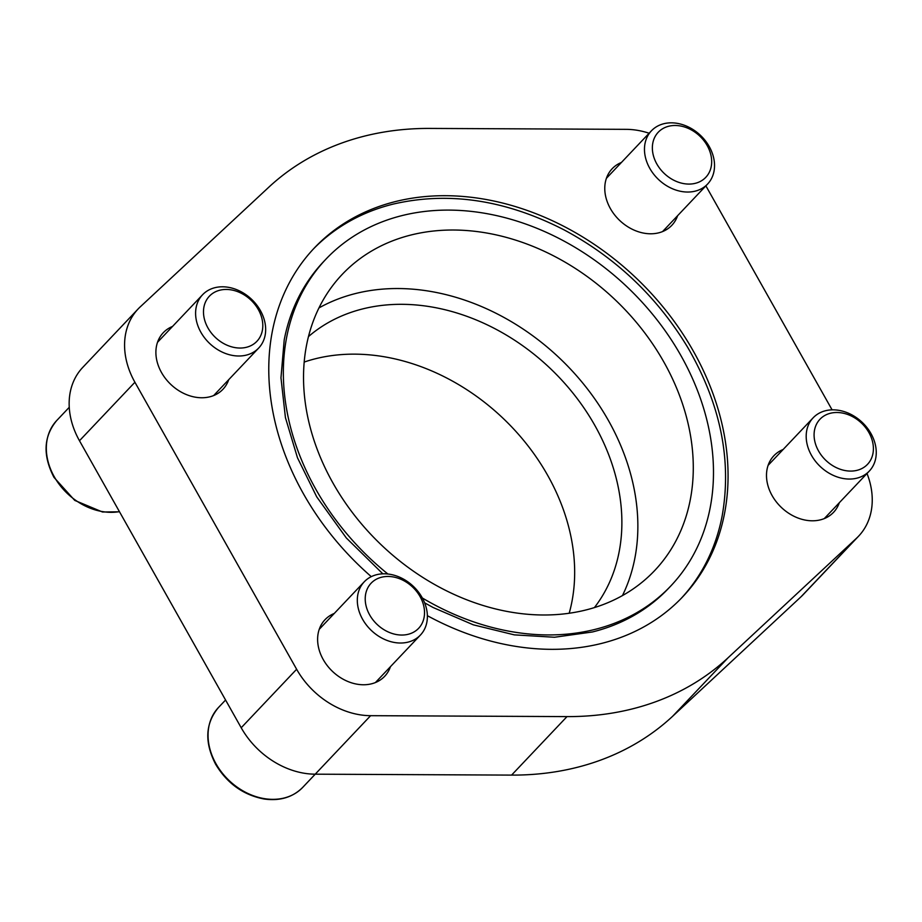 <?xml version="1.0" encoding="UTF-8"?>
<svg xmlns="http://www.w3.org/2000/svg" width="922" height="922" viewBox="0 0 922 922"><rect width="100%" height="100%" fill="white"/><g stroke="black" fill="none" stroke-linecap="round" stroke-linejoin="round"><path stroke-width="1.38" d="M313.088 249.32A253.665 199.613 -136.5 0 1 374.666 209.743A253.665 199.613 -136.5 0 1 393.037 204.131C448.68 191.211 505.809 199.855 564.425 230.062C616.103 257.906 657.144 296.93 687.547 347.121C720.485 403.778 732.01 460.078 722.145 516.009A253.665 199.613 -136.5 0 1 681.312 598.263M427.382 615.689A253.665 199.613 43.5 0 0 682.534 596.995A253.665 199.613 43.5 0 0 667.516 312.535A253.665 199.613 43.5 0 0 377.086 207.196A253.665 199.613 43.5 0 0 314.298 248.03A253.665 199.613 43.5 0 0 371.289 576.653M422.357 597.998A237.553 186.935 43.5 0 0 670.847 585.919A237.553 186.935 43.5 0 0 656.775 319.519A237.553 186.935 43.5 0 0 384.797 220.865A237.553 186.935 43.5 0 0 325.985 259.105A237.553 186.935 43.5 0 0 387.908 574.026M670.847 585.919L668.415 588.467A237.553 186.935 -136.5 0 1 609.615 626.718A237.553 186.935 -136.5 0 1 592.408 631.973L554.502 637.252L514.326 634.866L473.355 624.839L433.133 607.517L424.639 602.838M382.849 573.841L346.303 537.941L316.707 496.831L297.472 457.761L285.428 417.608L280.968 377.824L284.207 339.895A237.553 186.935 -136.5 0 1 323.564 261.664L325.985 259.105M867.014 473.493A75.696 59.573 -136.5 0 1 858.659 536.108A75.696 59.573 -136.5 0 1 856.573 538.183L728.08 657.766A328.923 258.84 -136.5 0 1 567.007 716.601L370.621 715.679A75.696 59.573 -136.5 0 1 296.63 669.257L134.912 382.25A75.696 59.573 -136.5 0 1 138.162 308.916A75.696 59.573 -136.5 0 1 140.259 306.842L268.74 187.258A328.923 258.84 -136.5 0 1 429.813 128.423L626.199 129.345A75.696 59.573 -136.5 0 1 649.123 133.241M705.883 185.864L832.093 409.864M390.444 666.687A41.121 32.351 -136.5 0 1 384.681 676.287A41.121 32.351 -136.5 0 1 374.505 682.902A41.121 32.351 -136.5 0 1 327.425 665.822A41.121 32.351 -136.5 0 1 324.993 619.722A41.121 32.351 -136.5 0 1 334.271 613.441M839.32 502.721A41.121 32.351 -136.5 0 1 833.557 512.321A41.121 32.351 -136.5 0 1 823.381 518.936A41.121 32.351 -136.5 0 1 776.301 501.856A41.121 32.351 -136.5 0 1 773.869 455.756A41.121 32.351 -136.5 0 1 783.147 449.487M228.725 379.668A41.121 32.351 -136.5 0 1 222.963 389.268A41.121 32.351 -136.5 0 1 212.786 395.895A41.121 32.351 -136.5 0 1 165.706 378.815A41.121 32.351 -136.5 0 1 163.275 332.704A41.121 32.351 -136.5 0 1 172.552 326.434M677.601 215.702A41.121 32.351 -136.5 0 1 671.838 225.302A41.121 32.351 -136.5 0 1 661.65 231.929A41.121 32.351 -136.5 0 1 614.582 214.849A41.121 32.351 -136.5 0 1 612.15 168.749A41.121 32.351 -136.5 0 1 621.416 162.468M601.375 605.235A215.252 169.394 -136.5 0 1 354.912 515.836A215.252 169.394 -136.5 0 1 342.166 274.445A215.252 169.394 -136.5 0 1 614.928 299.558A215.252 169.394 -136.5 0 1 654.655 570.58A215.252 169.394 -136.5 0 1 601.375 605.235M858.659 536.108L803.223 594.598A75.696 59.573 -136.5 0 1 801.137 596.672L672.657 716.256A328.923 258.84 -136.5 0 1 511.583 775.102L315.197 774.18A75.696 59.573 -136.5 0 1 241.207 727.758L79.476 440.739A75.696 59.573 -136.5 0 1 82.738 367.417L138.162 308.916M318.943 307.948A215.252 169.394 -136.5 0 1 559.493 358.059A215.252 169.394 -136.5 0 1 622.454 595.577M594.413 607.586A197.596 155.495 43.5 0 0 569.819 389.291A197.596 155.495 43.5 0 0 348.47 313.273A197.596 155.495 43.5 0 0 308.455 336.599M569.197 613.234A197.596 155.495 43.5 0 0 502.721 417.966A197.596 155.495 43.5 0 0 304.168 362.069M362.6 619.284A38.701 30.449 43.5 0 0 420.444 635.028A38.701 30.449 43.5 0 0 413.298 586.311A38.701 30.449 43.5 0 0 364.259 581.794A38.701 30.449 43.5 0 0 362.6 619.284M369.687 614.951A32.766 25.781 43.5 0 0 421.031 625.243A32.766 25.781 43.5 0 0 393.89 577.068A32.766 25.781 43.5 0 0 369.687 614.951M200.881 332.266A38.701 30.449 43.5 0 0 258.713 348.02A38.701 30.449 43.5 0 0 251.579 299.293A38.701 30.449 43.5 0 0 202.54 294.786A38.701 30.449 43.5 0 0 200.881 332.266M207.957 327.944A32.766 25.781 43.5 0 0 259.312 338.224A32.766 25.781 43.5 0 0 232.171 290.061A32.766 25.781 43.5 0 0 207.957 327.944M811.475 455.318A38.701 30.449 43.5 0 0 869.319 471.061A38.701 30.449 43.5 0 0 862.174 422.345A38.701 30.449 43.5 0 0 813.135 417.827A38.701 30.449 43.5 0 0 811.475 455.318M818.563 450.996A32.766 25.781 43.5 0 0 869.907 461.277A32.766 25.781 43.5 0 0 842.766 413.102A32.766 25.781 43.5 0 0 818.563 450.996M649.756 168.311A38.701 30.449 43.5 0 0 707.589 184.054A38.701 30.449 43.5 0 0 700.455 135.338A38.701 30.449 43.5 0 0 651.416 130.82A38.701 30.449 43.5 0 0 649.756 168.311M656.833 163.978A32.766 25.781 43.5 0 0 708.188 174.258A32.766 25.781 43.5 0 0 681.047 126.095A32.766 25.781 43.5 0 0 656.833 163.978M801.137 596.672L856.573 538.183M672.657 716.256L728.08 657.766M511.583 775.102L567.007 716.601M302.739 787.365C292.816 797.299 279.965 801.183 264.199 799.017C243.42 795.075 227.25 783.516 215.679 764.35C204.327 742.325 205.26 723.378 218.468 707.508A58.051 45.674 43.5 0 0 215.979 763.739A58.051 45.674 43.5 0 0 302.739 787.365L370.621 715.679M241.207 727.758L296.63 669.257M79.476 440.739L134.912 382.25M119.526 511.814L102.48 511.998L74.751 500.404L53.96 477.342C42.608 455.318 43.53 436.371 56.749 420.501A58.051 45.674 43.5 0 0 54.248 476.732A58.051 45.674 43.5 0 0 119.422 511.629M218.468 707.508L225.579 700.017M375.404 682.557L420.444 635.028M319.231 629.323L364.259 581.794M56.749 420.501L69.242 407.317M213.685 395.538L258.713 348.02M157.501 342.304L202.54 294.786M824.28 518.59L869.319 471.061M768.107 465.356L813.135 417.827M662.561 231.583L707.589 184.054M606.376 178.338L651.416 130.82"/></g></svg>
